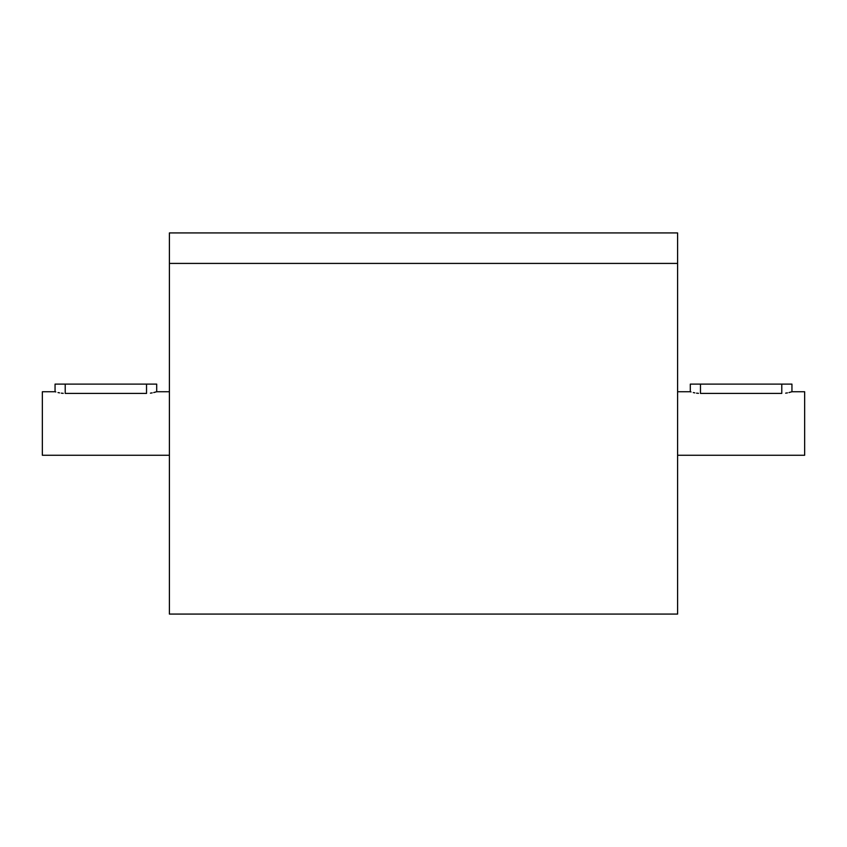 <?xml version="1.0" encoding="UTF-8"?>
<svg xmlns="http://www.w3.org/2000/svg" width="847" height="847" viewBox="0 0 847 847"><rect width="100%" height="100%" fill="white"/><g stroke="black" fill="none" stroke-linecap="round" stroke-linejoin="round"><path stroke-width="1.27" d="M423.5 263.417L169.4 263.417L169.4 614.075L677.6 614.075L677.6 263.417L423.5 263.417M169.4 263.417L169.4 232.925L677.6 232.925L677.6 263.417M63.218 393.336L61.291 393.156M59.555 392.881L58.02 392.563M55.786 391.96L55.256 391.801M169.4 455.263L42.35 455.263L42.35 391.738L55.055 391.738L55.055 384.115L65.219 384.115L65.219 393.41C52.101 391.579 52.101 391.579 65.219 393.41L146.531 393.41C159.649 391.579 159.649 391.579 146.531 393.41L146.531 384.115L156.695 384.115L156.695 391.738L153.72 392.563M152.195 392.881L150.406 393.156M65.219 384.115L146.531 384.115M781.781 384.115L781.781 393.41C794.899 391.579 794.899 391.579 781.781 393.41L700.469 393.41C687.351 391.579 687.351 391.579 700.469 393.41L700.469 384.115L791.945 384.115L791.945 391.738L788.97 392.563M787.445 392.881L785.656 393.156M698.468 393.336L696.541 393.156M694.805 392.881L693.269 392.563M691.036 391.96L690.506 391.801M677.6 391.738L690.305 391.738L690.305 384.115L700.469 384.115M791.945 391.738L804.65 391.738L804.65 455.263L677.6 455.263M156.695 391.738L169.4 391.738"/></g></svg>
